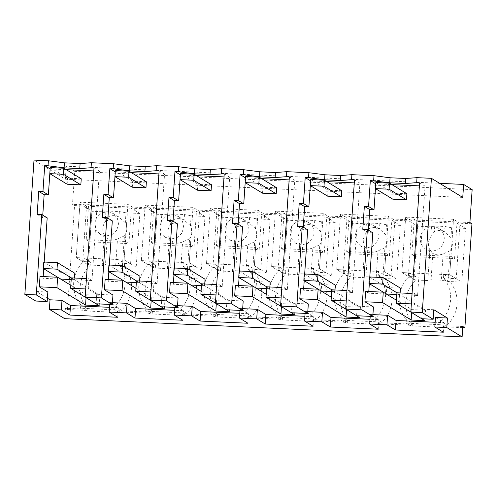 <?xml version="1.0" encoding="UTF-8"?>
<svg xmlns="http://www.w3.org/2000/svg" width="497" height="497" viewBox="0 0 497 497"><rect width="100%" height="100%" fill="white"/><g stroke="black" fill="none" stroke-linecap="round" stroke-linejoin="round"><path stroke-width="0.37" stroke-dasharray="2.48 1.86" d="M419.611 182.809L425.041 186.12L417.592 295.466L414.541 293.609L412.069 293.497M375.446 188.593L375.769 183.859L391.897 184.598M419.406 185.859L425.041 186.12M410.802 312.079L421.704 318.726L422.351 309.196L413.833 304.002L414.541 293.609M462.75 197.421L65.343 179.2L34.007 160.096M368.383 230.111L368.215 232.596L372.806 232.807M369.793 276.972L369.333 283.681M368.799 291.509L368.687 293.224L386.312 294.031L386.759 287.533L400.433 288.161M417.592 295.466L396.83 294.516L399.992 294.659L396.941 292.801L399.992 294.659L400.104 292.944M112.949 295.013L96.729 294.267L88.218 289.074L85.739 288.962M96.729 294.267L96.083 303.797L85.18 297.15M47.83 292.025L36.399 291.503L47.408 298.212M112.428 302.667L109.849 302.549L118.361 307.742L109.52 307.332M177.553 305.655L174.969 305.537L183.486 310.724L174.646 310.321M242.679 308.637L240.094 308.519L248.612 313.713L239.771 313.309M307.798 311.625L305.22 311.507L313.737 316.695L304.891 316.291M372.924 314.613L370.346 314.495L378.857 319.683L370.017 319.279M435.465 317.477L443.983 322.671L435.142 322.261M433.806 309.724L422.351 309.196M413.833 304.002L411.361 303.891M373.446 306.953L357.225 306.208L348.714 301.02L346.235 300.909M356.585 315.738L345.676 309.091M308.32 303.965L292.099 303.226L283.588 298.032L281.109 297.92M292.099 303.226L291.453 312.756L280.557 306.109M243.201 300.983L226.98 300.238L218.463 295.05L215.99 294.932M226.98 300.238L226.328 309.768L215.431 303.12M178.075 297.995L161.854 297.249L153.337 292.062L150.864 291.95M161.854 297.249L161.208 306.779L150.305 300.132M64.703 318.683L65.411 308.283L67.455 309.532L74.538 205.565L72.5 204.317L74.743 171.397L66.225 166.209L439.628 183.325M462.819 326.504L444.871 325.684L444.753 327.417L410.565 325.846L410.684 324.112L379.745 322.696L379.627 324.429L345.446 322.864L345.564 321.13L314.626 319.708L314.508 321.441L280.32 319.875L280.438 318.142L264.1 317.39L249.5 316.726L249.382 318.459L215.195 316.887L215.313 315.154L184.375 313.737L184.257 315.471L150.069 313.905L150.187 312.172L119.249 310.749L119.131 312.483L84.95 310.917L85.068 309.184L65.411 308.283M462.738 327.653L446.915 326.927L444.871 325.684M471.951 223.787L459.986 223.24L457.942 221.991L72.5 204.317M446.915 326.927L447.033 325.193L440.559 321.248L440.323 324.715L406.136 323.149L406.372 319.683A31.665 30.826 121.4 0 1 409.329 276.363L415.803 280.308L416.039 276.841L408.341 276.494L401.874 272.549L409.565 272.896L409.329 276.363M440.559 321.248A31.665 30.826 121.4 0 0 443.517 277.929L449.984 281.874A31.665 30.826 121.4 0 1 447.033 325.193M449.984 281.874L450.22 278.413L456.203 278.687L459.986 223.24M469.907 222.538L457.942 221.991L453.512 219.295L405.651 217.096L401.874 272.549L405.533 218.829L414.249 219.233L411.845 254.576L450.984 256.371L449.735 274.742L453.512 219.295M472.15 189.618L74.743 171.397M65.343 179.2L66.225 166.209M36.399 291.503L35.747 301.033M365.637 291.366L368.687 293.224M362.785 229.285L368.215 232.596M310.631 180.865L326.771 181.61M354.28 182.871L359.921 183.132L352.466 292.478L349.422 290.621L346.943 290.509M354.491 179.821L359.921 183.132M356.579 315.738L357.225 306.208M348.714 301.02L349.422 290.621M396.438 300.2L411.883 309.619L425.556 310.246L399.992 294.659M93.995 167.88L99.425 171.185L91.97 280.538L88.926 278.68L86.447 278.568M88.218 289.074L88.926 278.68M99.226 305.711L99.934 295.311L71.326 277.873L74.37 279.73L71.208 279.581L74.37 279.73L74.488 278.016M86.056 297.684L86.261 294.69L99.934 295.311M70.822 285.272L86.261 294.69M44.171 262.043L43.717 268.753M43.183 276.58L43.065 278.295L40.021 276.438M117.714 317.272L118.361 307.742M109.719 304.425L109.849 302.549M182.84 320.254L183.486 310.724M174.845 307.407L174.969 305.537M247.96 323.243L248.612 313.713M239.97 310.395L240.094 308.519M313.085 326.225L313.737 316.695M305.09 313.377L305.22 311.507M378.211 329.213L378.857 319.683M370.215 316.365L370.346 314.495M443.33 332.201L443.983 322.671M424.848 320.64L425.556 310.246M411.678 312.613L411.883 309.619M359.722 317.651L360.431 307.258L331.822 289.813L334.866 291.671L331.704 291.528L334.866 291.671L334.984 289.962M346.552 309.631L346.757 306.63L360.431 307.258M331.313 297.218L346.757 306.63M304.667 273.99L304.214 280.693M303.679 288.527L303.561 290.236L300.517 288.378M289.366 176.839L294.796 180.144L287.341 289.496L284.296 287.639L281.818 287.521M283.588 298.032L284.296 287.639M294.597 314.669L295.305 304.27L266.696 286.831L269.741 288.689L266.578 288.54L269.741 288.689L269.859 286.974M281.426 306.643L281.631 303.642L295.305 304.27M266.193 294.23L281.631 303.642M239.548 271.002L239.088 277.711M238.554 285.539L238.436 287.254L235.392 285.396M224.24 173.851L229.67 177.162L222.215 286.508L219.171 284.651L216.698 284.539M218.463 295.05L219.171 284.651M229.471 311.681L230.186 301.288L201.571 283.843L204.615 285.7L201.453 285.558L204.615 285.7L204.733 283.992M216.307 303.655L216.506 300.66L230.186 301.288M201.068 291.248L216.506 300.66M174.422 268.013L173.962 274.723M173.428 282.551L173.316 284.265L170.266 282.408M159.121 170.862L164.55 174.174L157.095 283.52L154.051 281.662L151.573 281.55M153.337 292.062L154.051 281.662M164.352 308.699L165.06 298.299L136.451 280.861L139.495 282.712L136.333 282.569L139.495 282.712L139.614 281.004M151.181 300.673L151.386 297.672L165.06 298.299M135.942 288.26L151.386 297.672M109.297 265.031L108.843 271.735M108.309 279.569L108.191 281.277L105.147 279.426M67.455 309.532L87.112 310.432L85.068 309.184M87.112 310.432L87.23 308.699A31.665 30.826 121.4 0 1 90.181 265.379L90.417 261.913L82.726 261.559L76.252 257.614L83.943 257.968L83.707 261.434L90.181 265.379M84.95 310.917L80.52 308.221L80.756 304.754L87.23 308.699M119.131 312.483L114.708 309.786L80.52 308.221M150.187 312.172L152.231 313.414L121.293 311.998L119.249 310.749M114.708 309.786L114.944 306.32L121.411 310.265L121.293 311.998M152.231 313.414L152.349 311.681L145.882 307.736A31.665 30.826 121.4 0 1 148.833 264.423L155.306 268.368L155.542 264.901L147.851 264.547L141.378 260.602L149.069 260.956L148.833 264.423M150.069 313.905L145.646 311.203L145.882 307.736M184.257 315.471L179.827 312.768L145.646 311.203M215.313 315.154L217.357 316.403L186.418 314.986L184.375 313.737M179.827 312.768L180.063 309.308L186.537 313.253L186.418 314.986M217.357 316.403L217.475 314.669L211.001 310.724A31.665 30.826 121.4 0 1 213.958 267.405L220.426 271.35L220.662 267.883L212.971 267.535L206.503 263.59L214.195 263.938L213.958 267.405M215.195 316.887L210.765 314.191L211.001 310.724M249.382 318.459L244.953 315.757L210.765 314.191M280.438 318.142L282.482 319.391L251.544 317.968L249.5 316.726M244.953 315.757L245.189 312.29L251.662 316.235L251.544 317.968M282.482 319.391L282.6 317.658L276.127 313.713A31.665 30.826 121.4 0 1 279.078 270.393L285.551 274.338L285.787 270.871L278.096 270.517L271.623 266.572L279.314 266.926L279.078 270.393M280.32 319.875L275.891 317.173L276.127 313.713M314.508 321.441L310.078 318.745L275.891 317.173M345.564 321.13L347.602 322.373L316.67 320.956L314.626 319.708M310.078 318.745L310.314 315.278L316.788 319.223L316.67 320.956M347.602 322.373L347.72 320.64L341.253 316.695A31.665 30.826 121.4 0 1 344.204 273.375L350.677 277.326L350.913 273.859L343.222 273.505L336.749 269.56L344.44 269.914L344.204 273.375M345.446 322.864L341.017 320.161L341.253 316.695M379.627 324.429L375.204 321.727L341.017 320.161M410.684 324.112L412.727 325.361L381.789 323.938L379.745 322.696M375.204 321.727L375.44 318.266L381.907 322.211L381.789 323.938M412.727 325.361L412.845 323.628L406.372 319.683M410.565 325.846L406.136 323.149M444.753 327.417L440.323 324.715M450.22 278.413L443.753 274.468L449.735 274.742L401.874 272.549L413.964 279.917L427.83 280.55L431.061 279.743L441.317 280.209L447.959 281.476L461.825 282.11L449.735 274.742L456.203 278.687M443.517 277.929L443.753 274.468M405.651 217.096L412.125 221.041L403.477 220.649L394.86 220.252L388.387 216.307L340.532 214.114L346.999 218.059L329.735 217.264L323.267 213.319L275.406 211.126L281.88 215.071L264.615 214.282L258.142 210.337L210.281 208.137L216.754 212.089L199.49 211.293L193.016 207.348L145.155 205.155L151.628 209.1L134.364 208.305L127.897 204.36L80.036 202.167L76.252 257.614L79.918 203.9L88.634 204.298L86.223 239.647L125.368 241.443L124.113 259.813L127.897 204.36M74.538 205.565L86.503 206.112L80.036 202.167M86.503 206.112L82.726 261.559M37.163 214.356L42.593 217.667L47.184 217.872M42.761 215.182L42.593 217.667M49.824 173.664L50.147 168.93L66.275 169.67M93.79 170.931L99.425 171.185M102.289 217.344L107.719 220.649L112.31 220.861M107.886 218.164L107.719 220.649M114.95 176.652L115.273 171.912L131.401 172.652M158.91 173.919L164.55 174.174M167.414 220.326L172.844 223.638L177.435 223.849M173.012 221.153L172.844 223.638M180.069 179.634L180.392 174.901L196.526 175.64M224.035 176.901L229.67 177.162M232.534 223.315L237.964 226.626L242.555 226.831M238.138 224.135L237.964 226.626M245.195 182.623L245.518 177.889L261.646 178.628M289.161 179.889L294.796 180.144M297.66 226.303L303.089 229.608L307.68 229.819M303.257 227.123L303.089 229.608M310.321 185.611L310.644 180.871M304.282 273.971L321.634 284.545L321.192 291.043L303.561 290.236M352.466 292.478L334.866 291.671M43.786 262.025L61.137 272.604L60.696 279.103L43.065 278.295M91.97 280.538L74.37 279.73M239.163 270.983L256.508 281.563L256.067 288.061L238.436 287.254M287.341 289.496L269.741 288.689M174.037 268.001L191.388 278.575L190.941 285.073L173.316 284.265M222.215 286.508L204.615 285.7M108.911 265.013L126.263 275.593L125.822 282.085L108.191 281.277M157.095 283.52L139.495 282.712M80.756 304.754A31.665 30.826 121.4 0 1 83.707 261.434M117.895 263L124.368 266.945L124.604 263.478L118.131 259.533L117.895 263A31.665 30.826 121.4 0 1 114.944 306.32M118.131 259.533L76.252 257.614L88.348 264.988L102.214 265.622L105.445 264.814L115.702 265.28L122.337 266.547L136.203 267.181L124.113 259.813L130.587 263.758L134.364 208.305M124.368 266.945A31.665 30.826 121.4 0 1 121.411 310.265M124.604 263.478L130.587 263.758M151.628 209.1L147.851 264.547M152.349 311.681A31.665 30.826 121.4 0 1 155.306 268.368M183.02 265.988L189.487 269.933L189.73 266.467L183.256 262.522L183.02 265.988A31.665 30.826 121.4 0 1 180.063 309.308M145.155 205.155L141.378 260.602L145.037 206.889L153.759 207.286L151.349 242.635L190.488 244.431L189.239 262.795L193.016 207.348M183.256 262.522L141.378 260.602L153.467 267.976L167.34 268.61L170.57 267.796L180.821 268.268L187.462 269.529L201.328 270.169L189.239 262.795L195.706 266.74L199.49 211.293M189.487 269.933A31.665 30.826 121.4 0 1 186.537 313.253M216.754 212.089L212.971 267.535M217.475 314.669A31.665 30.826 121.4 0 1 220.426 271.35M189.73 266.467L195.706 266.74M248.14 268.976L254.613 272.921L254.849 269.455L248.382 265.51L248.14 268.976A31.665 30.826 121.4 0 1 245.189 312.29M210.281 208.137L206.503 263.59L210.163 209.871L218.879 210.274L216.468 245.624L255.613 247.413L254.358 265.783L258.142 210.337M248.382 265.51L206.503 263.59L218.593 270.958L232.459 271.592L235.69 270.784L245.947 271.25L252.588 272.518L266.454 273.151L254.358 265.783L260.832 269.728L264.615 214.282M254.613 272.921A31.665 30.826 121.4 0 1 251.662 316.235M281.88 215.071L278.096 270.517M282.6 317.658A31.665 30.826 121.4 0 1 285.551 274.338M254.849 269.455L260.832 269.728M313.265 271.958L319.739 275.903L319.975 272.437L313.501 268.492L313.265 271.958A31.665 30.826 121.4 0 1 310.314 315.278M275.406 211.126L271.623 266.572L275.288 212.859L284.004 213.256L281.594 248.606L320.739 250.401L319.484 268.765L323.267 213.319M313.501 268.492L271.623 266.572L283.719 273.946L297.585 274.58L300.815 273.766L311.072 274.238L317.707 275.506L331.574 276.139L319.484 268.765L325.957 272.716L329.735 217.264M319.739 275.903A31.665 30.826 121.4 0 1 316.788 319.223M346.999 218.059L343.222 273.505M347.72 320.64A31.665 30.826 121.4 0 1 350.677 277.326M319.975 272.437L325.957 272.716M378.391 274.947L384.864 278.892L385.1 275.425L378.627 271.48L378.391 274.947A31.665 30.826 121.4 0 1 375.44 318.266M340.532 214.114L336.749 269.56L340.414 215.847L349.13 216.245L346.72 251.594L385.858 253.389L384.61 271.753L388.387 216.307M378.627 271.48L336.749 269.56L348.838 276.928L362.711 277.568L365.941 276.754L376.198 277.227L382.833 278.488L396.699 279.128L384.61 271.753L391.083 275.698L394.86 220.252M384.864 278.892A31.665 30.826 121.4 0 1 381.907 322.211M412.125 221.041L408.341 276.494M412.845 323.628A31.665 30.826 121.4 0 1 415.803 280.308M385.1 275.425L391.083 275.698M90.417 261.913L83.943 257.968M155.542 264.901L149.069 260.956M220.662 267.883L214.195 263.938M285.787 270.871L279.314 266.926M350.913 273.859L344.44 269.914M416.039 276.841L409.565 272.896M450.984 256.371L454.562 258.552L456.973 223.203L465.484 228.396L461.825 282.11M465.484 228.396L451.618 227.763L450.941 237.659A12.226 11.903 121.4 0 1 452.4 244.307A12.226 11.903 121.4 0 1 450.046 250.786L447.959 281.476M451.618 227.763L444.983 226.495L434.726 226.023L434.353 231.527A12.226 11.903 121.4 0 1 444.604 232L450.941 237.659M405.533 218.829L417.629 226.203L431.495 226.837L434.726 226.023M414.249 219.233L417.828 221.413L456.973 223.203M411.845 254.576L415.417 256.756L417.828 221.413M415.417 256.756L454.562 258.552M417.629 226.203L413.964 279.917M431.495 226.837L430.818 236.734L434.353 231.527M427.83 280.55L429.924 249.861A12.226 11.903 121.4 0 1 428.47 243.213A12.226 11.903 121.4 0 1 430.818 236.734M429.924 249.861L432.856 253.445L431.061 279.743M425.892 249.221A12.226 11.903 121.4 0 1 420.294 238.231A12.226 11.903 121.4 0 1 438.627 228.334A12.226 11.903 121.4 0 1 444.225 239.324A12.226 11.903 121.4 0 1 425.892 249.221L432.856 253.445C436.18 255.16 439.596 255.315 443.113 253.917L441.317 280.209M450.046 250.786L443.113 253.917M444.983 226.495L444.604 232M385.858 253.389L389.437 255.57L391.847 220.221L400.365 225.408L396.699 279.128M400.365 225.408L386.492 224.774L385.821 234.671A12.226 11.903 121.4 0 1 387.275 241.325A12.226 11.903 121.4 0 1 384.926 247.798L382.833 278.488M386.492 224.774L379.857 223.513L369.6 223.041L369.228 228.539A12.226 11.903 121.4 0 1 379.484 229.011L385.821 234.671M340.414 215.847L352.503 223.215L366.37 223.855L369.6 223.041M349.13 216.245L352.702 218.425L391.847 220.221M346.72 251.594L350.292 253.774L352.702 218.425M350.292 253.774L389.437 255.57M352.503 223.215L348.838 276.928M366.37 223.855L365.693 233.752L369.228 228.539M362.711 277.568L364.798 246.879A12.226 11.903 121.4 0 1 363.344 240.225A12.226 11.903 121.4 0 1 365.693 233.752M364.798 246.879L367.73 250.457L365.941 276.754M360.772 246.232L356.448 241.554L355.169 235.243L357.132 229.341L361.692 225.11L367.662 223.65L373.502 225.352L377.819 230.024L379.099 236.342L377.136 242.244L372.576 246.475L366.606 247.928L360.772 246.232L367.73 250.457C371.054 252.172 374.477 252.333 377.987 250.929L376.198 277.227M384.926 247.798L377.987 250.929M379.857 223.513L379.484 229.011M320.739 250.401L324.311 252.582L326.722 217.232L335.239 222.426L331.574 276.139M335.239 222.426L321.373 221.786L320.695 231.689A12.226 11.903 121.4 0 1 322.149 238.336A12.226 11.903 121.4 0 1 319.801 244.81L317.707 275.506M321.373 221.786L314.731 220.525L304.475 220.053L304.102 225.557A12.226 11.903 121.4 0 1 314.359 226.029L320.695 231.689M275.288 212.859L287.378 220.233L301.244 220.867L304.475 220.053M284.004 213.256L287.583 215.437L326.722 217.232M281.594 248.606L285.172 250.786L287.583 215.437M285.172 250.786L324.311 252.582M287.378 220.233L283.719 273.946M301.244 220.867L300.573 230.763L304.102 225.557M297.585 274.58L299.679 243.89A12.226 11.903 121.4 0 1 298.219 237.237A12.226 11.903 121.4 0 1 300.573 230.763M299.679 243.89L302.611 247.475L300.815 273.766M295.647 243.244L291.329 238.572L290.049 232.254A12.226 11.903 121.4 0 1 308.376 222.364A12.226 11.903 121.4 0 1 313.98 233.354L312.017 239.256L307.457 243.487L301.48 244.946L295.647 243.244L302.611 247.475C305.935 249.19 309.351 249.345 312.861 247.947L311.072 274.238M319.801 244.81L312.861 247.947M314.731 220.525L314.359 226.029M255.613 247.413L259.192 249.593L261.602 214.25L270.113 219.438L266.454 273.151M270.113 219.438L256.247 218.804L255.57 228.701A12.226 11.903 121.4 0 1 257.03 235.348A12.226 11.903 121.4 0 1 254.675 241.828L252.588 272.518M256.247 218.804L249.612 217.537L239.355 217.071L238.976 222.569A12.226 11.903 121.4 0 1 249.233 223.041L255.57 228.701M210.163 209.871L222.252 217.245L236.125 217.879L239.355 217.071M218.879 210.274L222.457 212.455L261.602 214.25M216.468 245.624L220.047 247.798L222.457 212.455M220.047 247.798L259.192 249.593M222.252 217.245L218.593 270.958M236.125 217.879L235.448 227.775L238.976 222.569M232.459 271.592L234.553 240.902A12.226 11.903 121.4 0 1 233.099 234.255A12.226 11.903 121.4 0 1 235.448 227.775M234.553 240.902L237.485 244.487L235.69 270.784M230.527 240.256L226.203 235.584L224.924 229.272A12.226 11.903 121.4 0 1 243.25 219.376A12.226 11.903 121.4 0 1 248.854 230.366L246.891 236.274L242.331 240.498L236.361 241.958L230.527 240.256L237.485 244.487C240.809 246.201 244.226 246.357 247.742 244.959L245.947 271.25M254.675 241.828L247.742 244.959M249.612 217.537L249.233 223.041M190.488 244.431L194.066 246.611L196.477 211.262L204.994 216.45L201.328 270.169M204.994 216.45L191.121 215.816L190.45 225.713A12.226 11.903 121.4 0 1 191.904 232.366A12.226 11.903 121.4 0 1 189.556 238.84L187.462 269.529M191.121 215.816L184.486 214.555L174.23 214.083L173.857 219.587A12.226 11.903 121.4 0 1 184.114 220.053L190.45 225.713M145.037 206.889L157.133 214.257L170.999 214.897L174.23 214.083M153.759 207.286L157.332 209.467L196.477 211.262M151.349 242.635L154.921 244.816L157.332 209.467M154.921 244.816L194.066 246.611M157.133 214.257L153.467 267.976M170.999 214.897L170.322 224.793L173.857 219.587M167.34 268.61L169.427 237.92A12.226 11.903 121.4 0 1 167.974 231.267A12.226 11.903 121.4 0 1 170.322 224.793M169.427 237.92L172.36 241.505L170.57 267.796M165.402 237.274L161.078 232.596L159.798 226.284L161.761 220.382L166.321 216.152L172.291 214.692L178.125 216.394L182.449 221.066L183.728 227.384L181.765 233.286L177.205 237.516L171.235 238.97L165.402 237.274L172.36 241.505C175.683 243.213 179.106 243.375 182.616 241.971L180.821 268.268M189.556 238.84L182.616 241.971M184.486 214.555L184.114 220.053M125.368 241.443L128.94 243.623L131.351 208.274L139.868 213.468L136.203 267.181M139.868 213.468L126.002 212.834L125.325 222.731A12.226 11.903 121.4 0 1 126.778 229.378A12.226 11.903 121.4 0 1 124.43 235.858L122.337 266.547M126.002 212.834L119.361 211.567L109.104 211.095L108.731 216.599A12.226 11.903 121.4 0 1 118.988 217.071L125.325 222.731M79.918 203.9L92.007 211.275L105.873 211.908L109.104 211.095M88.634 204.298L92.212 206.479L131.351 208.274M86.223 239.647L89.802 241.828L92.212 206.479M89.802 241.828L128.94 243.623M92.007 211.275L88.348 264.988M105.873 211.908L105.202 221.805L108.731 216.599M102.214 265.622L104.308 234.932A12.226 11.903 121.4 0 1 102.848 228.285A12.226 11.903 121.4 0 1 105.202 221.805M104.308 234.932L107.24 238.517L105.445 264.814M100.276 234.286L95.958 229.614L94.678 223.296L96.642 217.394L101.195 213.163L107.172 211.71L113.005 213.406L117.323 218.084L118.603 224.395L116.64 230.297L112.086 234.528L106.109 235.988L100.276 234.286L107.24 238.517C110.564 240.231 113.981 240.386 117.491 238.989L115.702 265.28M124.43 235.858L117.491 238.989M119.361 211.567L118.988 217.071M369.408 276.959L386.759 287.533M321.634 284.545L335.307 285.172M256.508 281.563L270.182 282.19M191.388 278.575L205.062 279.202M126.263 275.593L139.937 276.214M61.137 272.604L74.811 273.232M392.779 199.167L393.195 193.097L406.869 193.724M375.844 182.523L393.195 193.097M327.66 196.178L328.07 190.115L341.743 190.742M310.724 179.535L328.07 190.115M262.534 193.19L262.95 187.127L276.624 187.754M245.599 176.553L262.95 187.127M197.408 190.208L197.825 184.145L211.498 184.766M180.473 173.565L197.825 184.145M132.289 187.22L132.699 181.156L146.373 181.784M115.347 170.577L132.699 181.156M67.163 184.232L67.58 178.168L81.253 178.796M50.228 167.595L67.58 178.168M438.627 228.334L445.269 232.391M373.502 225.352L380.149 229.403M308.376 222.364L315.023 226.415M243.25 219.376L249.898 223.433M178.131 216.394L184.778 220.444M113.005 213.406L119.653 217.456"/><path stroke-width="0.75" d="M431.415 178.317L422.257 312.607L433.16 319.254L433.806 309.724L447.43 318.024L446.784 327.554L462.111 336.904L462.819 326.504L464.863 327.753L471.951 223.787L469.907 222.538L472.15 189.618L463.633 184.43L462.75 197.421L431.415 178.317L417.014 177.659L416.672 182.666L419.611 182.809L410.802 312.085L396.233 303.201L411.361 303.891M422.257 312.607L410.802 312.085L421.698 318.726L433.16 319.254M417.014 177.659L405.726 178.485L405.384 183.499L416.672 182.666M391.897 184.598L419.406 185.859M361.897 309.842L372.793 316.483L356.579 315.738L345.676 309.097L361.897 309.842L367.376 229.496L362.785 229.285L364.351 206.305L368.569 206.497L370.34 180.548L375.757 183.853M370.34 180.548L389.71 182.784L405.384 183.499M405.726 178.485L390.052 177.771L373.993 175.69L362.94 175.18L351.888 174.677L340.6 175.503L324.926 174.782L308.867 172.701L297.815 172.192L286.769 171.689L275.475 172.515L259.807 171.794L243.747 169.713L221.643 168.7L210.355 169.527L194.681 168.812L178.622 166.731L156.518 165.718L145.23 166.545L129.555 165.824L113.496 163.743L91.398 162.73L80.104 163.556L64.43 162.836L48.377 160.761L34.007 160.096L24.85 294.386L35.747 301.033L47.178 301.555L47.83 292.025L39.313 286.831L56.944 287.639L85.552 305.083L99.226 305.711L70.617 288.266L85.739 288.962M390.052 177.771L389.71 182.784M373.993 175.69L373.651 180.703M351.888 174.677L351.547 179.69L354.491 179.821L345.676 309.097L331.114 300.213L346.235 300.909M368.569 206.497L373.999 209.809L375.446 188.593M364.351 206.305L369.78 209.61L373.999 209.809M369.78 209.61L368.383 230.111M367.376 229.496L372.806 232.807L369.793 276.972M369.333 283.681L368.799 291.509M368.967 283.452L382.64 284.079L383.081 277.581L369.408 276.959L368.967 283.452L386.312 294.031L396.83 294.516L386.312 294.031L383.268 292.174L365.637 291.366L364.928 301.766L373.446 306.953L372.793 316.483M47.408 298.212L50.023 299.803L61.988 300.356L70.506 305.543L109.52 307.332M446.784 327.554L434.819 327.007L443.33 332.201L395.475 330.008L386.958 324.814L378.31 324.417L369.693 324.025L378.211 329.213L330.35 327.02L321.832 321.826L304.568 321.037L313.085 326.225L265.224 324.032L256.707 318.844L239.448 318.049L247.96 323.243L200.098 321.05L191.587 315.856L182.939 315.458L174.323 315.067L182.84 320.254L134.979 318.061L126.462 312.868L127.114 303.338L112.428 302.667M127.114 303.338L135.625 308.531L174.646 310.321M191.587 315.856L192.233 306.326L177.553 305.655M192.233 306.326L200.751 311.52L239.771 313.309M256.707 318.844L257.359 309.314L242.679 308.637M257.359 309.314L265.876 314.502L304.891 316.291M321.832 321.826L322.485 312.296L307.798 311.625M322.485 312.296L330.996 317.49L370.017 319.279M386.958 324.814L387.604 315.284L372.924 314.613M387.604 315.284L396.121 320.478L435.142 322.261M447.43 318.024L435.465 317.477L434.819 327.007M383.268 292.174L382.56 302.574L411.168 320.012L424.848 320.64L421.704 318.726M382.56 302.574L364.928 301.766M303.841 280.47L317.515 281.097L317.956 274.599L304.282 273.971L303.841 280.47L321.192 291.043L331.704 291.528L321.192 291.043L318.148 289.192L317.434 299.585L346.049 317.03L359.722 317.651L356.585 315.738M317.434 299.585L299.809 298.778L308.32 303.965L307.674 313.495L299.561 313.129L291.453 312.756L265.988 297.225L281.109 297.92M238.715 277.481L252.389 278.109L252.836 271.611L239.163 270.983L238.715 277.481L256.067 288.061L266.578 288.54L256.067 288.061L253.023 286.204L252.314 296.597L280.923 314.042L294.597 314.669L291.459 312.756M252.314 296.597L234.683 295.79L243.201 300.983L242.548 310.513L226.328 309.768L215.431 303.127L224.24 173.851L210.014 174.54L210.355 169.527M215.99 294.932L200.863 294.243L215.431 303.12M173.596 274.499L187.27 275.121L187.711 268.628L174.037 268.001L173.596 274.499L190.941 285.073L201.453 285.558L190.941 285.073L187.897 283.215L187.189 293.615L215.797 311.054L229.471 311.681L226.334 309.768M187.189 293.615L169.558 292.808L178.075 297.995L177.423 307.525L161.208 306.779L135.737 291.254L150.864 291.95M108.47 271.511L122.144 272.139L122.585 265.64L108.911 265.013L108.47 271.511L125.822 282.085L136.333 282.569L125.822 282.085L122.771 280.233L122.063 290.627L150.678 308.072L164.352 308.699L161.214 306.786M122.063 290.627L104.438 289.819L112.949 295.013L112.303 304.543L96.083 303.797M412.069 293.497L396.941 292.801L396.233 303.201M126.462 312.868L109.197 312.079L117.714 317.272L69.853 315.073L70.506 305.543M462.111 336.904L64.703 318.683L49.371 309.333L61.336 309.886L69.853 315.073M464.863 327.753L462.738 327.653M463.633 184.43L439.628 183.325M49.371 309.333L50.023 299.803M24.85 294.386L36.281 294.907L41.754 214.567L47.184 217.872L44.171 262.043M48.377 160.761L48.035 165.768L44.718 165.619L42.947 191.569L38.729 191.376L37.163 214.356L41.754 214.567M64.43 162.836L64.088 167.843L48.035 165.768M80.104 163.556L79.762 168.57L64.088 167.843M91.398 162.73L91.057 167.744L79.762 168.57M91.057 167.744L93.995 167.88L85.18 297.15L101.4 297.896L106.88 217.549L112.31 220.861L109.297 265.031M113.496 163.743L113.154 168.756L109.843 168.607L108.073 194.551L103.854 194.358L102.289 217.344L106.88 217.549M129.555 165.824L129.214 170.838L113.154 168.756M145.23 166.545L144.888 171.558L129.214 170.838M156.518 165.718L156.176 170.732L144.888 171.558M178.622 166.731L178.28 171.745L174.963 171.589L173.198 197.539L168.98 197.346L167.414 220.326L172.005 220.538L166.526 300.884L150.305 300.138L159.121 170.862L156.176 170.732M194.681 168.812L194.339 173.826L178.28 171.745M194.339 173.826L210.014 174.54M221.643 168.7L221.302 173.714M243.747 169.713L243.406 174.727L240.088 174.577L238.318 200.527L234.099 200.328L232.534 223.315L237.125 223.526L231.652 303.866L215.431 303.127M259.807 171.794L259.465 176.808L243.406 174.727M275.475 172.515L275.133 177.528L259.465 176.808M286.769 171.689L286.427 176.702L275.133 177.528M308.867 172.701L308.525 177.715L305.214 177.566L303.443 203.509L299.225 203.316L297.66 226.303L302.251 226.508L296.771 306.854L280.557 306.109L289.366 176.839L286.427 176.702M324.926 174.782L324.584 179.796L308.525 177.715M340.6 175.503L340.259 180.517L324.584 179.796M351.547 179.69L340.259 180.517M305.214 177.566L310.631 180.865M326.771 181.61L354.28 182.871M386.312 294.031L396.438 300.2M86.447 278.568L71.326 277.873L70.617 288.266M85.552 305.083L86.056 297.684M43.345 268.523L57.018 269.15L57.466 262.652L43.786 262.025L43.345 268.523L60.696 279.103L71.208 279.581L60.696 279.103L70.822 285.272M60.696 279.103L57.652 277.245L56.944 287.639M57.652 277.245L40.021 276.438L39.313 286.831M43.717 268.753L43.183 276.58M36.281 294.907L47.178 301.555M61.336 309.886L61.988 300.356M109.197 312.079L109.719 304.425M134.979 318.061L135.625 308.531M174.323 315.067L174.845 307.407M200.098 321.05L200.751 311.52M239.448 318.049L239.97 310.395M265.224 324.032L265.876 314.502M304.568 321.037L305.09 313.377M330.35 327.02L330.996 317.49M369.693 324.025L370.215 316.365M395.475 330.008L396.121 320.478M411.168 320.012L411.678 312.613M346.943 290.509L331.822 289.813L331.114 300.213M346.049 317.03L346.552 309.631M321.192 291.043L331.313 297.218M318.148 289.192L300.517 288.378L299.809 298.778M302.251 226.508L307.68 229.819L304.667 273.99M304.214 280.693L303.679 288.527M296.771 306.854L307.674 313.495M281.818 287.521L266.696 286.831L265.988 297.225M280.923 314.042L281.426 306.643M256.067 288.061L266.193 294.23M253.023 286.204L235.392 285.396L234.683 295.79M237.125 223.526L242.555 226.831L239.548 271.002M239.088 277.711L238.554 285.539M231.652 303.866L242.548 310.513M216.698 284.539L201.571 283.843L200.863 294.243M215.797 311.054L216.307 303.655M190.941 285.073L201.068 291.248M187.897 283.215L170.266 282.408L169.558 292.808M172.005 220.538L177.435 223.849L174.422 268.013M173.962 274.723L173.428 282.551M166.526 300.884L177.423 307.525M151.573 281.55L136.451 280.861L135.737 291.254M150.678 308.072L151.181 300.673M125.822 282.085L135.942 288.26M122.771 280.233L105.147 279.426L104.438 289.819M108.843 271.735L108.309 279.569M101.4 297.896L112.303 304.543M38.729 191.376L44.158 194.681L42.761 215.182M44.158 194.681L48.377 194.874L50.228 167.595L63.902 168.222L81.253 178.796L80.837 184.859L63.486 174.285L63.902 168.222M42.947 191.569L48.377 194.874M44.718 165.619L50.135 168.924M66.275 169.67L93.79 170.931M103.854 194.358L109.284 197.669L107.886 218.164M109.284 197.669L113.502 197.862L114.95 176.652M108.073 194.551L113.502 197.862M109.843 168.607L115.261 171.906M131.401 172.652L158.91 173.919M168.98 197.346L174.41 200.658L173.012 221.153M174.41 200.658L178.628 200.85L180.473 173.565L194.147 174.192L211.498 184.766L211.082 190.836L193.737 180.256L194.147 174.192M173.198 197.539L178.628 200.85M174.963 171.589L180.386 174.894M196.526 175.64L224.035 176.901M234.099 200.328L239.529 203.64L238.138 224.135M239.529 203.64L243.747 203.832L245.195 182.623M238.318 200.527L243.747 203.832M240.088 174.577L245.506 177.883M261.646 178.628L289.161 179.889M299.225 203.316L304.655 206.628L303.257 227.123M304.655 206.628L308.873 206.82L310.724 179.535L324.398 180.162L341.743 190.742L341.333 196.806L323.982 186.226L324.398 180.162M303.443 203.509L308.873 206.82M396.941 292.801L382.64 284.079M400.104 292.944L400.433 288.161L383.081 277.581M331.822 289.813L317.515 281.097M334.984 289.962L335.307 285.172L317.956 274.599M266.696 286.831L252.389 278.109M269.859 286.974L270.182 282.19L252.836 271.611M201.571 283.843L187.27 275.121M204.733 283.992L205.062 279.202L187.711 268.628M136.451 280.861L122.144 272.139M139.614 281.004L139.937 276.214L122.585 265.64M71.326 277.873L57.018 269.15M74.488 278.016L74.811 273.232L57.466 262.652M406.459 199.794L406.869 193.724L389.518 183.151L375.844 182.523L375.434 188.587L392.779 199.167L406.459 199.794L389.108 189.214L389.518 183.151M389.108 189.214L375.434 188.587M341.333 196.806L327.66 196.178L310.308 185.598L323.982 186.226M276.208 193.818L276.624 187.754L259.272 177.18L245.599 176.553L245.183 182.616L262.534 193.19L276.208 193.818L258.856 183.244L259.272 177.18M258.856 183.244L245.183 182.616M211.082 190.836L197.408 190.208L180.063 179.628L193.737 180.256M145.963 187.847L146.373 181.784L129.027 171.204L115.347 170.577L114.937 176.646L132.289 187.22L145.963 187.847L128.611 177.267L129.027 171.204M128.611 177.267L114.937 176.646M80.837 184.859L67.163 184.232L49.812 173.658L63.486 174.285"/></g></svg>
